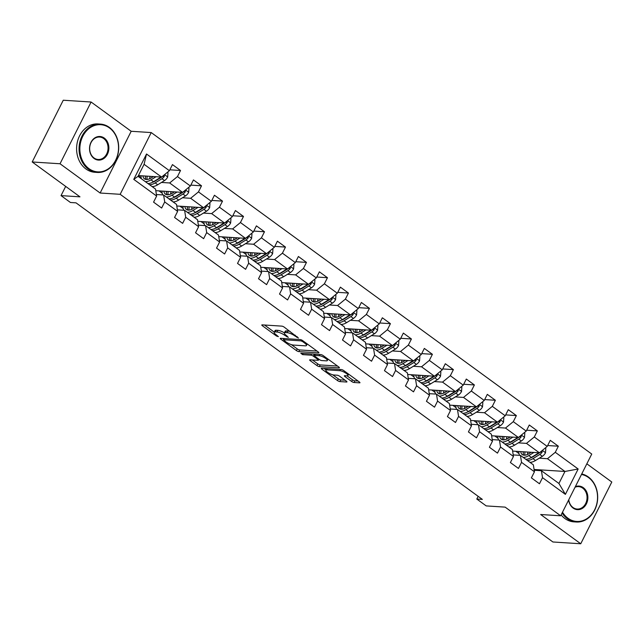 <?xml version="1.0" encoding="UTF-8"?>
<svg xmlns="http://www.w3.org/2000/svg" width="644" height="644" viewBox="0 0 644 644"><rect width="100%" height="100%" fill="white"/><g stroke="black" fill="none" stroke-linecap="round" stroke-linejoin="round"><path stroke-width="0.97" d="M298.446 338.036L284.254 327.168A1.9 0.507 -153.3 0 0 281.847 326.13L262.172 324.866A1.9 0.507 -153.3 0 0 261.794 324.978A1.9 0.507 -153.3 0 0 262.398 325.759L276.429 335.999L278.385 336.651L276.147 334.775A6.086 1.618 -153.3 0 1 274.207 332.264A6.086 1.618 -153.3 0 1 275.415 331.918L277.057 332.022A6.086 1.618 -153.3 0 1 284.777 335.331L288.287 337.376L286.306 335.427A6.086 1.618 -153.3 0 1 284.366 332.916A6.086 1.618 -153.3 0 1 285.582 332.57L287.216 332.674A6.086 1.618 -153.3 0 1 294.944 335.983L298.446 338.036M351.632 381.465A1.9 0.507 -153.3 0 0 354.047 382.496L359.569 382.85A1.9 0.507 -153.3 0 0 359.948 382.745A1.9 0.507 -153.3 0 0 359.336 381.956L343.751 370.59A1.9 0.507 -153.3 0 0 341.336 369.551L321.67 368.288A1.9 0.507 -153.3 0 0 321.292 368.4A1.9 0.507 -153.3 0 0 321.895 369.181L337.48 380.556A1.9 0.507 -153.3 0 0 339.895 381.586L346.561 382.021A1.9 0.507 -153.3 0 0 346.939 381.908A1.9 0.507 -153.3 0 0 346.335 381.127L339.662 376.257A1.9 0.507 -153.3 0 0 337.247 375.219L333.946 375.009A5.088 1.352 -153.3 0 1 328.577 372.965A5.088 1.352 -153.3 0 1 325.864 370.147A5.088 1.352 -153.3 0 1 326.878 369.857L339.831 370.686A5.088 1.352 -153.3 0 1 345.2 372.731A5.088 1.352 -153.3 0 1 347.905 375.549A5.088 1.352 -153.3 0 1 346.891 375.838L344.733 375.702A1.9 0.507 -153.3 0 0 344.355 375.814A1.9 0.507 -153.3 0 0 344.967 376.595L351.632 381.465L352.469 379.799A1.9 0.507 -153.3 0 0 354.884 380.829L358.072 381.031M60.037 163.761L100.134 193.023L131.191 131.279L91.094 102.018L60.037 163.761L32.2 161.974L79.969 196.839L61.035 195.615L70.454 202.49L76.024 202.852L482.364 499.398L476.793 499.036L486.212 505.91L505.146 507.126L552.906 541.982L580.743 543.769L611.8 482.026L586.837 463.809M100.134 193.023L120.17 194.311L560.691 515.796L540.646 514.508L580.743 543.769M318.49 352.88A1.9 0.507 -153.3 0 0 318.869 352.767A1.9 0.507 -153.3 0 0 318.265 351.986L302.68 340.612A1.9 0.507 -153.3 0 0 300.265 339.573L280.591 338.309A1.9 0.507 -153.3 0 0 280.212 338.422A1.9 0.507 -153.3 0 0 280.824 339.203L296.409 350.578A1.9 0.507 -153.3 0 0 298.824 351.616L318.49 352.88L318.732 352.397M323.216 355.601L338.8 366.975A1.9 0.507 -153.3 0 1 339.404 367.756A1.9 0.507 -153.3 0 1 339.026 367.869L319.36 366.605A1.9 0.507 -153.3 0 1 316.945 365.567L310.271 360.696A1.9 0.507 -153.3 0 1 309.667 359.916A1.9 0.507 -153.3 0 1 310.046 359.803L318.023 360.318A1.9 0.507 -153.3 0 0 318.402 360.213A1.9 0.507 -153.3 0 0 317.798 359.424L313.37 356.196A1.9 0.507 -153.3 0 0 310.955 355.166L302.656 354.627L300.804 353.282L320.801 354.562A1.9 0.507 -153.3 0 1 323.216 355.601M32.2 161.974L63.257 100.231L91.094 102.018M120.17 194.311L151.227 132.567L591.747 454.052L560.691 515.796M547.658 445.527L558.348 446.22L550.274 440.327L547.207 446.413L534.295 436.986L537.354 430.9L529.279 425.008L526.22 431.094L513.3 421.667L516.367 415.581L508.293 409.689L505.226 415.783L492.314 406.356L495.373 400.262L487.307 394.37L484.24 400.463L471.319 391.037L474.387 384.943L466.312 379.05L463.253 385.144L450.333 375.718L453.4 369.624L445.326 363.731L442.259 369.825L429.347 360.399L432.406 354.305L424.332 348.412L421.273 354.506L408.352 345.079L411.419 338.986L403.345 333.093L400.278 339.187L387.366 329.76L390.425 323.666L382.351 317.782L379.292 323.868L366.372 314.441L369.439 308.355L361.365 302.463L358.297 308.548L345.385 299.122L348.444 293.036L340.378 287.144L337.311 293.237L324.391 283.811L327.458 277.717L319.384 271.824L316.325 277.918L303.404 268.492L306.472 262.398L298.397 256.505L295.33 262.599L282.418 253.173L285.477 247.079L277.403 241.186L274.344 247.28L261.424 237.853L264.491 231.76L256.417 225.867L253.35 231.961L240.437 222.534L243.496 216.44L235.422 210.548L232.363 216.642L219.443 207.215L222.51 201.121L214.436 195.237L211.369 201.322L198.457 191.896L201.516 185.81L193.45 179.918L190.383 186.003L177.462 176.577L180.529 170.491L172.455 164.598L169.396 170.684L146.518 153.997L133.759 179.362L138.049 176.327L155.542 189.095L156.637 196.058L153.57 202.144L161.644 208.036L164.711 201.95L163.608 194.987L176.528 204.414L177.623 211.377L174.564 217.463L182.63 223.355L185.697 217.261L184.603 210.306L197.515 219.733L198.618 226.688L195.551 232.782L203.625 238.674L206.684 232.581L205.589 225.625L218.509 235.052L219.604 242.007L216.537 248.101L224.611 253.994L227.678 247.9L226.583 240.937L239.496 250.363L240.59 257.326L237.531 263.42L245.606 269.313L248.665 263.219L247.57 256.256L260.49 265.682L261.585 272.645L258.518 278.739L266.592 284.632L269.659 278.538L268.564 271.575L281.476 281.001L282.571 287.965L279.512 294.058L287.586 299.951L290.645 293.857L289.55 286.894L302.471 296.321L303.566 303.284L300.498 309.378L308.573 315.262L311.64 309.176L310.537 302.213L323.457 311.64L324.552 318.603L321.493 324.689L329.559 330.581L332.626 324.496L331.531 317.532L344.443 326.959L345.546 333.922L342.479 340.008L350.553 345.9L353.612 339.815L352.518 332.851L365.438 342.278L366.533 349.241L363.466 355.327L371.54 361.22L374.607 355.126L373.512 348.171L386.424 357.597L387.519 364.552L384.46 370.646L392.534 376.539L395.593 370.445L394.498 363.482L407.419 372.908L408.513 379.871L405.446 385.965L413.52 391.858L416.588 385.764L415.493 378.801L428.405 388.227L429.5 395.191L426.441 401.284L434.515 407.177L437.574 401.083L436.479 394.12L449.399 403.547L450.494 410.51L447.427 416.604L455.501 422.496L458.568 416.402L457.465 409.439L470.386 418.866L471.48 425.829L468.421 431.923L476.488 437.815L479.555 431.721L478.46 424.758L491.372 434.185L492.475 441.148L489.408 447.242L497.482 453.126L500.541 447.041L499.446 440.077L512.366 449.504L513.461 456.467L510.394 462.553L518.468 468.446L521.535 462.36L520.441 455.397L533.353 464.823L534.448 471.786L531.389 477.872L539.463 483.765L542.522 477.671L541.427 470.716L558.92 483.475L564.965 471.464L547.472 458.697L539.302 458.174M558.348 446.22L555.281 452.305L578.159 469.001L565.4 494.367L542.522 477.671M534.448 471.786L521.535 462.36M513.461 456.467L500.541 447.041M492.475 441.148L479.555 431.721M471.48 425.829L458.568 416.402M450.494 410.51L437.574 401.083M429.5 395.191L416.588 385.764M408.513 379.871L395.593 370.445M387.519 364.552L374.607 355.126M366.533 349.241L353.612 339.815M345.546 333.922L332.626 324.496M324.552 318.603L311.64 309.176M303.566 303.284L290.645 293.857M282.571 287.965L269.659 278.538M261.585 272.645L248.665 263.219M240.59 257.326L227.678 247.9M219.604 242.007L206.684 232.581M198.618 226.688L185.697 217.261M177.623 211.377L164.711 201.95M156.637 196.058L133.759 179.362M518.315 442.855L526.478 443.378L539.398 452.804L512.616 451.082M513.22 454.93L520.441 455.397M539.398 452.804L547.207 446.413M526.478 443.378L534.295 436.986M497.321 427.536L505.492 428.059L518.412 437.485L491.622 435.763M492.233 439.611L499.446 440.077M518.412 437.485L526.22 431.094M505.492 428.059L513.3 421.667M476.335 412.216L484.505 412.74L497.418 422.166L470.635 420.452M471.239 424.291L478.46 424.758M497.418 422.166L505.226 415.783M484.505 412.74L492.314 406.356M455.34 396.897L463.511 397.42L476.431 406.847L449.641 405.132M450.253 408.98L457.465 409.439M476.431 406.847L484.24 400.463M463.511 397.42L471.319 391.037M434.354 381.578L442.525 382.109L455.437 391.536L428.654 389.813M429.258 393.661L436.479 394.12M455.437 391.536L463.253 385.144M442.525 382.109L450.333 375.718M413.368 366.267L421.53 366.79L434.45 376.217L407.668 374.494M408.272 378.342L415.493 378.801M434.45 376.217L442.259 369.825M421.53 366.79L429.347 360.399M392.373 350.948L400.544 351.471L413.456 360.898L386.674 359.175M387.277 363.023L394.498 363.482M413.456 360.898L421.273 354.506M400.544 351.471L408.352 345.079M371.387 335.629L379.549 336.152L392.47 345.578L365.687 343.856M366.291 347.704L373.512 348.171M392.47 345.578L400.278 339.187M379.549 336.152L387.366 329.76M350.392 320.31L358.563 320.833L371.483 330.259L344.693 328.537M345.305 332.385L352.518 332.851M371.483 330.259L379.292 323.868M358.563 320.833L366.372 314.441M329.406 304.99L337.577 305.514L350.489 314.94L323.707 313.217M324.31 317.065L331.531 317.532M350.489 314.94L358.297 308.548M337.577 305.514L345.385 299.122M308.412 289.671L316.582 290.194L329.503 299.621L302.712 297.906M303.324 301.746L310.537 302.213M329.503 299.621L337.311 293.237M316.582 290.194L324.391 283.811M287.425 274.352L295.596 274.875L308.508 284.302L281.726 282.587M282.33 286.427L289.55 286.894M308.508 284.302L316.325 277.918M295.596 274.875L303.404 268.492M266.439 259.033L274.602 259.564L287.522 268.991L260.74 267.268M261.343 271.116L268.564 271.575M287.522 268.991L295.33 262.599M274.602 259.564L282.418 253.173M245.445 243.714L253.615 244.245L266.527 253.672L239.745 251.949M240.349 255.797L247.57 256.256M266.527 253.672L274.344 247.28M253.615 244.245L261.424 237.853M224.458 228.403L232.621 228.926L245.541 238.352L218.759 236.63M219.363 240.478L226.583 240.937M245.541 238.352L253.35 231.961M232.621 228.926L240.437 222.534M203.464 213.084L211.635 213.607L224.555 223.033L197.764 221.311M198.376 225.159L205.589 225.625M224.555 223.033L232.363 216.642M211.635 213.607L219.443 207.215M182.477 197.764L190.648 198.288L203.56 207.714L176.778 205.991M177.382 209.839L184.603 210.306M203.56 207.714L211.369 201.322M190.648 198.288L198.457 191.896M161.483 182.445L169.654 182.968L182.574 192.395L155.784 190.672M156.395 194.52L163.608 194.987M182.574 192.395L190.383 186.003M169.654 182.968L177.462 176.577M146.518 153.997L144.087 164.309L161.58 177.076L138.42 175.587M161.58 177.076L169.396 170.684M131.191 131.279L151.227 132.567M478.162 496.331L476.793 499.036M65.672 186.406L61.035 195.615M144.087 164.309L138.049 176.327M534.085 469.476L564.965 471.464L578.159 469.001M534.206 470.249L541.427 470.716M565.4 494.367L558.92 483.475M547.472 458.697L555.281 452.305M138.315 175.796L141.189 177.905M169.839 169.799L180.529 170.491M190.825 185.118L201.516 185.81M158.979 190.882L162.183 193.216M211.82 200.437L222.51 201.121M179.966 206.201L183.17 208.535M232.806 215.756L243.496 216.44M200.952 221.52L204.164 223.854M253.8 231.075L264.491 231.76M221.947 236.831L225.15 239.174M274.787 246.394L285.477 247.079M242.933 252.15L246.145 254.493M295.781 261.714L306.472 262.398M263.927 267.469L267.131 269.812M316.768 277.033L327.458 277.717M284.914 282.788L288.118 285.131M337.754 292.344L348.444 293.036M305.908 298.108L309.112 300.45M358.748 307.663L369.439 308.355M326.894 313.427L330.098 315.761M379.735 322.982L390.425 323.666M347.881 328.746L351.093 331.08M400.729 338.301L411.419 338.986M368.875 344.065L372.079 346.4M421.715 353.62L432.406 354.305M389.862 359.384L393.073 361.719M442.71 368.94L453.4 369.624M410.856 374.695L414.06 377.038M463.696 384.259L474.387 384.943M431.842 390.014L435.046 392.357M484.682 399.578L495.373 400.262M452.837 405.334L456.041 407.676M505.677 414.889L516.367 415.581M473.823 420.653L477.027 422.995M526.663 430.208L537.354 430.9M494.817 435.972L498.021 438.314M515.804 451.291L519.008 453.626M290.122 331.451A6.086 1.618 -153.3 0 0 288.061 331.008L287.216 332.674M284.366 332.916L285.212 331.249A6.086 1.618 -153.3 0 1 286.419 330.903L288.061 331.008M284.398 332.851A6.086 1.618 -153.3 0 0 277.894 330.348L277.057 332.022M274.207 332.264L275.044 330.597A6.086 1.618 -153.3 0 1 276.252 330.243L277.894 330.348M264.507 325.019L274.264 332.143M291.378 344.629L297.246 348.911A1.9 0.507 -153.3 0 0 299.661 349.942L316.993 351.061M282.933 338.462L283.754 339.066M302.599 341.57L300.917 340.845L283.65 339.742L285.719 341.763A6.086 1.618 -153.3 0 0 293.447 345.071L305.248 345.828A6.086 1.618 -153.3 0 0 306.455 345.482A6.086 1.618 -153.3 0 0 304.515 342.97L302.599 341.57L302.978 340.829M337.537 366.05L320.197 364.931L319.36 366.605M312.38 359.956L317.782 363.9A1.9 0.507 -153.3 0 0 320.197 364.931M314.634 354.836L314.208 354.53A1.9 0.507 -153.3 0 0 313.515 354.095M326.307 360.849A5.088 1.352 -153.3 0 0 327.313 360.56A5.088 1.352 -153.3 0 0 324.608 357.742A5.088 1.352 -153.3 0 0 319.239 355.697L314.675 355.399A1.9 0.507 -153.3 0 0 314.296 355.512A1.9 0.507 -153.3 0 0 314.9 356.293L319.327 359.521A1.9 0.507 -153.3 0 0 321.742 360.56L326.307 360.849M347.068 375.846L352.469 379.799M332.69 374.784L338.317 378.889A1.9 0.507 -153.3 0 0 340.732 379.92L345.063 380.202M324.004 368.44L325.993 369.889M153.441 176.553L151.107 177.986A12.3 6.287 126.1 0 1 144.433 178.815A12.3 6.287 126.1 0 1 142.896 175.876M156.073 176.722L150.986 179.853A14.82 7.575 126.1 0 1 145.335 181.648M141.455 178.815A14.82 7.575 126.1 0 1 141.028 175.756M167.416 172.31L167.995 172.737L167.665 177.052A5.136 2.624 126.1 0 1 164.518 180.586L157.716 184.764A14.82 7.575 126.1 0 1 152.065 186.559M149.617 178.782A12.3 6.287 126.1 0 1 150.124 176.343M161.04 177.044A5.136 2.624 126.1 0 1 160.348 177.535L153.546 181.721A14.82 7.575 126.1 0 1 147.895 183.516M145.415 176.037A12.3 6.287 -53.9 0 0 145.947 179.426M145.584 176.054A14.82 7.575 -53.9 0 0 145.391 176.995M149.513 184.691A14.82 7.575 -53.9 0 0 155.156 182.896L161.958 178.718A5.136 2.624 -53.9 0 0 164.341 176.432L164.236 174.902M164.341 176.432L162.739 176.327A2.616 1.336 126.1 0 1 162.079 176.85L155.276 181.036A12.3 6.287 126.1 0 1 152.596 182.26M147.154 179.459A12.3 6.287 126.1 0 1 147.17 176.15M109.44 127.931A23.643 19.328 93.7 0 0 82.786 136.311A23.643 19.328 93.7 0 0 88.961 168.648A23.643 19.328 93.7 0 0 115.614 160.267A23.643 19.328 93.7 0 0 109.44 127.931M88.373 169.131A24.222 19.803 -86.3 0 1 80.041 141.294A24.222 19.803 -86.3 0 1 100.424 124.099A24.222 19.803 -86.3 0 1 109.359 127.407A24.222 19.803 -86.3 0 1 117.699 155.236A24.222 19.803 -86.3 0 1 97.316 172.439A24.222 19.803 -86.3 0 1 88.373 169.131M104.32 138.106A11.817 9.66 -86.3 0 1 107.411 154.278A11.817 9.66 -86.3 0 1 94.08 158.472A11.817 9.66 -86.3 0 1 90.997 142.3A11.817 9.66 -86.3 0 1 104.32 138.106M94 157.949A11.238 9.185 93.7 0 0 98.146 159.479A11.238 9.185 93.7 0 0 107.604 151.501A11.238 9.185 93.7 0 0 103.732 138.589A11.238 9.185 93.7 0 0 99.587 137.051A11.238 9.185 93.7 0 0 90.128 145.029A11.238 9.185 93.7 0 0 94 157.949M97.316 172.439L94.869 172.278A24.222 19.803 -86.3 0 1 85.926 168.97A24.222 19.803 -86.3 0 1 77.586 141.141A24.222 19.803 -86.3 0 1 97.969 123.938L100.424 124.099M562.51 512.173A23.643 19.328 93.7 0 0 567.96 518.219A23.643 19.328 93.7 0 0 594.613 509.839A23.643 19.328 93.7 0 0 588.439 477.494A23.643 19.328 93.7 0 0 581.468 474.475M581.725 473.976A24.222 19.803 -86.3 0 1 588.358 476.979A24.222 19.803 -86.3 0 1 596.698 504.807A24.222 19.803 -86.3 0 1 576.316 522.01A24.222 19.803 -86.3 0 1 567.372 518.694A24.222 19.803 -86.3 0 1 562.099 512.994M575.342 486.671A11.817 9.66 -86.3 0 1 583.319 487.677A11.817 9.66 -86.3 0 1 586.41 503.85A11.817 9.66 -86.3 0 1 573.08 508.036A11.817 9.66 -86.3 0 1 568.644 499.986M568.765 499.744A11.238 9.185 93.7 0 0 572.999 507.512A11.238 9.185 93.7 0 0 577.145 509.05A11.238 9.185 93.7 0 0 586.604 501.072A11.238 9.185 93.7 0 0 582.731 488.16A11.238 9.185 93.7 0 0 578.586 486.623A11.238 9.185 93.7 0 0 575.052 487.234M576.316 522.01L573.86 521.849A24.222 19.803 -86.3 0 1 564.925 518.541A24.222 19.803 -86.3 0 1 561.133 514.91M174.427 191.872L172.093 193.305A12.3 6.287 126.1 0 1 165.419 194.134A12.3 6.287 126.1 0 1 163.882 191.196M177.068 192.041L171.98 195.172A14.82 7.575 126.1 0 1 166.329 196.967M162.827 194.939A14.82 7.575 126.1 0 1 162.014 191.075M188.402 187.621L188.99 188.048L188.652 192.371A5.136 2.624 126.1 0 1 185.504 195.897L178.702 200.083A14.82 7.575 126.1 0 1 173.059 201.878M170.604 194.094A12.3 6.287 126.1 0 1 171.119 191.662M182.035 192.363A5.136 2.624 126.1 0 1 181.334 192.854L174.532 197.04A14.82 7.575 126.1 0 1 168.881 198.835M166.41 191.357A12.3 6.287 -53.9 0 0 166.933 194.746M166.579 191.365A14.82 7.575 -53.9 0 0 166.377 192.315M170.499 200.01A14.82 7.575 -53.9 0 0 176.15 198.215L182.952 194.037A5.136 2.624 -53.9 0 0 185.335 191.751L185.231 190.222M185.335 191.751L183.725 191.646A2.616 1.336 126.1 0 1 183.065 192.17L176.271 196.348A12.3 6.287 126.1 0 1 173.59 197.579M168.148 194.778A12.3 6.287 126.1 0 1 168.156 191.469M195.422 207.191L193.087 208.624A12.3 6.287 126.1 0 1 186.414 209.453A12.3 6.287 126.1 0 1 184.868 206.515M198.054 207.36L192.967 210.491A14.82 7.575 126.1 0 1 187.315 212.287M183.822 210.25A14.82 7.575 126.1 0 1 183.001 206.394M209.397 202.941L209.976 203.367L209.646 207.69A5.136 2.624 126.1 0 1 206.499 211.216L199.696 215.402A14.82 7.575 126.1 0 1 194.045 217.197M191.598 209.413A12.3 6.287 126.1 0 1 192.105 206.982M203.021 207.682A5.136 2.624 126.1 0 1 202.321 208.173L195.526 212.359A14.82 7.575 126.1 0 1 189.875 214.154M187.396 206.676A12.3 6.287 -53.9 0 0 187.919 210.065M187.565 206.684A14.82 7.575 -53.9 0 0 187.372 207.634M191.485 215.329A14.82 7.575 -53.9 0 0 197.136 213.534L203.939 209.356A5.136 2.624 -53.9 0 0 206.322 207.07L206.217 205.541M206.322 207.07L204.72 206.966A2.616 1.336 126.1 0 1 204.059 207.489L197.257 211.667A12.3 6.287 126.1 0 1 194.577 212.898M189.135 210.097A12.3 6.287 126.1 0 1 189.143 206.788M216.408 222.51L214.074 223.943A12.3 6.287 126.1 0 1 207.4 224.772A12.3 6.287 126.1 0 1 205.863 221.834M219.049 222.679L213.961 225.811A14.82 7.575 126.1 0 1 208.31 227.606M204.808 225.569A14.82 7.575 126.1 0 1 203.995 221.713M230.383 218.26L230.971 218.686L230.633 223.009A5.136 2.624 126.1 0 1 227.485 226.535L220.683 230.721A14.82 7.575 126.1 0 1 215.032 232.516M212.584 224.732A12.3 6.287 126.1 0 1 213.1 222.293M224.015 223.001A5.136 2.624 126.1 0 1 223.315 223.492L216.513 227.67A14.82 7.575 126.1 0 1 210.862 229.473M208.382 221.995A12.3 6.287 -53.9 0 0 208.914 225.384M208.559 222.003A14.82 7.575 -53.9 0 0 208.358 222.953M212.48 230.649A14.82 7.575 -53.9 0 0 218.131 228.853L224.925 224.667A5.136 2.624 -53.9 0 0 227.308 222.381L227.203 220.86M227.308 222.381L225.706 222.285A2.616 1.336 126.1 0 1 225.046 222.808L218.244 226.986A12.3 6.287 126.1 0 1 215.571 228.218M210.129 225.416A12.3 6.287 126.1 0 1 210.137 222.108M237.394 237.829L235.068 239.262A12.3 6.287 126.1 0 1 228.395 240.091A12.3 6.287 126.1 0 1 226.849 237.153M240.035 237.998L234.947 241.13A14.82 7.575 126.1 0 1 229.296 242.925M225.794 240.888A14.82 7.575 126.1 0 1 224.981 237.032M251.369 233.579L251.957 234.005L251.627 238.328A5.136 2.624 126.1 0 1 248.471 241.854L241.677 246.032A14.82 7.575 126.1 0 1 236.026 247.835M233.571 240.051A12.3 6.287 126.1 0 1 234.086 237.612M245.002 238.312A5.136 2.624 126.1 0 1 244.301 238.811L237.507 242.989A14.82 7.575 126.1 0 1 231.856 244.784M229.377 237.314A12.3 6.287 -53.9 0 0 229.9 240.703M229.546 237.322A14.82 7.575 -53.9 0 0 229.353 238.272M233.466 245.968A14.82 7.575 -53.9 0 0 239.117 244.173L245.919 239.987A5.136 2.624 -53.9 0 0 248.302 237.7L248.198 236.179M248.302 237.7L246.7 237.604A2.616 1.336 126.1 0 1 246.04 238.127L239.238 242.305A12.3 6.287 126.1 0 1 236.557 243.529M231.116 240.735A12.3 6.287 126.1 0 1 231.124 237.427M258.389 253.148L256.054 254.581A12.3 6.287 126.1 0 1 249.381 255.41A12.3 6.287 126.1 0 1 247.843 252.464M261.029 253.317L255.934 256.441A14.82 7.575 126.1 0 1 250.291 258.244M246.789 256.207A14.82 7.575 126.1 0 1 245.976 252.351M272.364 248.898L272.943 249.325L272.613 253.647A5.136 2.624 126.1 0 1 269.466 257.173L262.663 261.351A14.82 7.575 126.1 0 1 257.012 263.154M254.565 255.37A12.3 6.287 126.1 0 1 255.072 252.931M265.988 253.631A5.136 2.624 126.1 0 1 265.296 254.13L258.494 258.308A14.82 7.575 126.1 0 1 252.842 260.104M250.363 252.633A12.3 6.287 -53.9 0 0 250.894 256.022M250.54 252.641A14.82 7.575 -53.9 0 0 250.339 253.591M254.461 261.287A14.82 7.575 -53.9 0 0 260.112 259.492L266.906 255.306A5.136 2.624 -53.9 0 0 269.289 253.02L269.184 251.498M269.289 253.02L267.687 252.915A2.616 1.336 126.1 0 1 267.027 253.438L260.224 257.624A12.3 6.287 126.1 0 1 257.544 258.848M252.11 256.054A12.3 6.287 126.1 0 1 252.118 252.746M279.375 268.468L277.049 269.9A12.3 6.287 126.1 0 1 270.367 270.73A12.3 6.287 126.1 0 1 268.83 267.783M282.016 268.637L276.928 271.76A14.82 7.575 126.1 0 1 271.277 273.563M267.775 271.526A14.82 7.575 126.1 0 1 266.962 267.663M293.35 264.217L293.938 264.644L293.6 268.959A5.136 2.624 126.1 0 1 290.452 272.493L283.658 276.67A14.82 7.575 126.1 0 1 278.007 278.466M275.552 270.689A12.3 6.287 126.1 0 1 276.067 268.25M286.983 268.951A5.136 2.624 126.1 0 1 286.282 269.45L279.48 273.628A14.82 7.575 126.1 0 1 273.837 275.423M271.357 267.952A12.3 6.287 -53.9 0 0 271.881 271.341M271.526 267.96A14.82 7.575 -53.9 0 0 271.333 268.91M275.447 276.606A14.82 7.575 -53.9 0 0 281.098 274.803L287.9 270.625A5.136 2.624 -53.9 0 0 290.283 268.339L290.178 266.817M290.283 268.339L288.681 268.234A2.616 1.336 126.1 0 1 288.013 268.757L281.219 272.943A12.3 6.287 126.1 0 1 278.538 274.167M273.096 271.374A12.3 6.287 126.1 0 1 273.104 268.057M300.37 283.779L298.035 285.22A12.3 6.287 126.1 0 1 291.362 286.049A12.3 6.287 126.1 0 1 289.824 283.102M303.002 283.948L297.914 287.079A14.82 7.575 126.1 0 1 292.263 288.874M288.77 286.846A14.82 7.575 126.1 0 1 287.957 282.982M314.344 279.536L314.924 279.963L314.594 284.278A5.136 2.624 126.1 0 1 311.446 287.812L304.644 291.99A14.82 7.575 126.1 0 1 298.993 293.785M296.546 286.008A12.3 6.287 126.1 0 1 297.053 283.569M307.969 284.27A5.136 2.624 126.1 0 1 307.277 284.769L300.474 288.947A14.82 7.575 126.1 0 1 294.823 290.742M292.344 283.263A12.3 6.287 -53.9 0 0 292.875 286.661M292.513 283.279A14.82 7.575 -53.9 0 0 292.32 284.229M296.441 291.925A14.82 7.575 -53.9 0 0 302.084 290.122L308.887 285.944A5.136 2.624 -53.9 0 0 311.269 283.658L311.165 282.136M311.269 283.658L309.667 283.553A2.616 1.336 126.1 0 1 309.007 284.076L302.205 288.262A12.3 6.287 126.1 0 1 299.524 289.486M294.083 286.693A12.3 6.287 126.1 0 1 294.099 283.376M321.356 299.098L319.022 300.531A12.3 6.287 126.1 0 1 312.348 301.36A12.3 6.287 126.1 0 1 310.811 298.422M323.996 299.267L318.909 302.398A14.82 7.575 126.1 0 1 313.258 304.193M309.756 302.165A14.82 7.575 126.1 0 1 308.943 298.301M335.331 294.855L335.918 295.282L335.58 299.597A5.136 2.624 126.1 0 1 332.433 303.131L325.631 307.309A14.82 7.575 126.1 0 1 319.988 309.104M317.532 301.328A12.3 6.287 126.1 0 1 318.047 298.888M328.963 299.589A5.136 2.624 126.1 0 1 328.263 300.08L321.461 304.266A14.82 7.575 126.1 0 1 315.81 306.061M313.338 298.583A12.3 6.287 -53.9 0 0 313.861 301.98M313.507 298.599A14.82 7.575 -53.9 0 0 313.306 299.549M317.428 307.236A14.82 7.575 -53.9 0 0 323.079 305.441L329.881 301.263A5.136 2.624 -53.9 0 0 332.264 298.977L332.159 297.447M332.264 298.977L330.654 298.872A2.616 1.336 126.1 0 1 329.994 299.396L323.199 303.582A12.3 6.287 126.1 0 1 320.519 304.805M315.077 302.012A12.3 6.287 126.1 0 1 315.085 298.695M342.35 314.417L340.016 315.85A12.3 6.287 126.1 0 1 333.342 316.679A12.3 6.287 126.1 0 1 331.797 313.741M344.983 314.586L339.895 317.717A14.82 7.575 126.1 0 1 334.244 319.513M330.75 317.484A14.82 7.575 126.1 0 1 329.929 313.62M356.325 310.175L356.905 310.593L356.575 314.916A5.136 2.624 126.1 0 1 353.427 318.442L346.625 322.628A14.82 7.575 126.1 0 1 340.974 324.423M338.527 316.639A12.3 6.287 126.1 0 1 339.034 314.208M349.95 314.908A5.136 2.624 126.1 0 1 349.249 315.399L342.455 319.585A14.82 7.575 126.1 0 1 336.804 321.38M334.325 313.902A12.3 6.287 -53.9 0 0 334.848 317.291M334.494 313.918A14.82 7.575 -53.9 0 0 334.3 314.86M338.414 322.555A14.82 7.575 -53.9 0 0 344.065 320.76L350.867 316.582A5.136 2.624 -53.9 0 0 353.25 314.296L353.145 312.767M353.25 314.296L351.648 314.192A2.616 1.336 126.1 0 1 350.988 314.715L344.186 318.893A12.3 6.287 126.1 0 1 341.505 320.124M336.063 317.323A12.3 6.287 126.1 0 1 336.071 314.014M363.337 329.736L361.002 331.169A12.3 6.287 126.1 0 1 354.329 331.998A12.3 6.287 126.1 0 1 352.791 329.06M365.977 329.905L360.89 333.037A14.82 7.575 126.1 0 1 355.238 334.832M351.737 332.795A14.82 7.575 126.1 0 1 350.924 328.939M377.312 325.486L377.899 325.912L377.561 330.235A5.136 2.624 126.1 0 1 374.414 333.761L367.611 337.947A14.82 7.575 126.1 0 1 361.96 339.742M359.513 331.958A12.3 6.287 126.1 0 1 360.028 329.527M370.944 330.227A5.136 2.624 126.1 0 1 370.244 330.718L363.441 334.904A14.82 7.575 126.1 0 1 357.79 336.699M355.311 329.221A12.3 6.287 -53.9 0 0 355.842 332.61M355.488 329.229A14.82 7.575 -53.9 0 0 355.287 330.179M359.408 337.875A14.82 7.575 -53.9 0 0 365.059 336.079L371.854 331.902A5.136 2.624 -53.9 0 0 374.236 329.615L374.132 328.086M374.236 329.615L372.635 329.511A2.616 1.336 126.1 0 1 371.974 330.034L365.172 334.212A12.3 6.287 126.1 0 1 362.5 335.444M357.058 332.642A12.3 6.287 126.1 0 1 357.066 329.334M384.323 345.055L381.997 346.488A12.3 6.287 126.1 0 1 375.323 347.317A12.3 6.287 126.1 0 1 373.778 344.379M386.964 345.224L381.876 348.356A14.82 7.575 126.1 0 1 376.225 350.151M372.723 348.114A14.82 7.575 126.1 0 1 371.91 344.258M398.298 340.805L398.886 341.231L398.556 345.554A5.136 2.624 126.1 0 1 395.4 349.08L388.606 353.266A14.82 7.575 126.1 0 1 382.955 355.061M380.499 347.277A12.3 6.287 126.1 0 1 381.015 344.846M391.93 345.546A5.136 2.624 126.1 0 1 391.23 346.037L384.436 350.223A14.82 7.575 126.1 0 1 378.785 352.018M376.305 344.54A12.3 6.287 -53.9 0 0 376.829 347.929M376.474 344.548A14.82 7.575 -53.9 0 0 376.281 345.498M380.395 353.194A14.82 7.575 -53.9 0 0 386.046 351.399L392.848 347.213A5.136 2.624 -53.9 0 0 395.231 344.926L395.126 343.405M395.231 344.926L393.629 344.83A2.616 1.336 126.1 0 1 392.969 345.353L386.167 349.531A12.3 6.287 126.1 0 1 383.486 350.763M378.044 347.961A12.3 6.287 126.1 0 1 378.052 344.653M405.318 360.374L402.983 361.807A12.3 6.287 126.1 0 1 396.31 362.636A12.3 6.287 126.1 0 1 394.772 359.698M407.958 360.543L402.862 363.675A14.82 7.575 126.1 0 1 397.219 365.47M393.717 363.433A14.82 7.575 126.1 0 1 392.904 359.577M419.292 356.124L419.872 356.551L419.542 360.873A5.136 2.624 126.1 0 1 416.394 364.399L409.592 368.585A14.82 7.575 126.1 0 1 403.941 370.381M401.494 362.596A12.3 6.287 126.1 0 1 402.001 360.157M412.917 360.865A5.136 2.624 126.1 0 1 412.224 361.356L405.422 365.534A14.82 7.575 126.1 0 1 399.771 367.338M397.292 359.859A12.3 6.287 -53.9 0 0 397.823 363.248M397.469 359.867A14.82 7.575 -53.9 0 0 397.268 360.817M401.389 368.513A14.82 7.575 -53.9 0 0 407.04 366.718L413.834 362.532A5.136 2.624 -53.9 0 0 416.217 360.246L416.113 358.724M416.217 360.246L414.615 360.149A2.616 1.336 126.1 0 1 413.955 360.672L407.153 364.85A12.3 6.287 126.1 0 1 404.472 366.074M399.038 363.28A12.3 6.287 126.1 0 1 399.047 359.972M426.304 375.694L423.977 377.126A12.3 6.287 126.1 0 1 417.296 377.956A12.3 6.287 126.1 0 1 415.758 375.017M428.944 375.863L423.857 378.994A14.82 7.575 126.1 0 1 418.206 380.789M414.704 378.752A14.82 7.575 126.1 0 1 413.891 374.897M440.279 371.443L440.866 371.87L440.528 376.193A5.136 2.624 126.1 0 1 437.381 379.719L430.586 383.896A14.82 7.575 126.1 0 1 424.935 385.7M422.48 377.915A12.3 6.287 126.1 0 1 422.995 375.476M433.911 376.177A5.136 2.624 126.1 0 1 433.211 376.676L426.409 380.854A14.82 7.575 126.1 0 1 420.765 382.649M418.286 375.178A12.3 6.287 -53.9 0 0 418.809 378.567M418.455 375.186A14.82 7.575 -53.9 0 0 418.262 376.136M422.375 383.832A14.82 7.575 -53.9 0 0 428.027 382.037L434.829 377.851A5.136 2.624 -53.9 0 0 437.212 375.565L437.107 374.043M437.212 375.565L435.61 375.46A2.616 1.336 126.1 0 1 434.941 375.991L428.147 380.169A12.3 6.287 126.1 0 1 425.467 381.393M420.025 378.6A12.3 6.287 126.1 0 1 420.033 375.291M447.298 391.013L444.964 392.446A12.3 6.287 126.1 0 1 438.29 393.275A12.3 6.287 126.1 0 1 436.753 390.328M449.931 391.182L444.843 394.305A14.82 7.575 126.1 0 1 439.192 396.108M435.698 394.072A14.82 7.575 126.1 0 1 434.885 390.216M461.273 386.762L461.853 387.189L461.523 391.512A5.136 2.624 126.1 0 1 458.375 395.038L451.573 399.216A14.82 7.575 126.1 0 1 445.922 401.011M443.475 393.234A12.3 6.287 126.1 0 1 443.982 390.795M454.897 391.496A5.136 2.624 126.1 0 1 454.205 391.995L447.403 396.173A14.82 7.575 126.1 0 1 441.752 397.968M439.272 390.497A12.3 6.287 -53.9 0 0 439.804 393.887M439.441 390.506A14.82 7.575 -53.9 0 0 439.248 391.455M443.37 399.151A14.82 7.575 -53.9 0 0 449.013 397.356L455.815 393.17A5.136 2.624 -53.9 0 0 458.198 390.884L458.093 389.362M458.198 390.884L456.596 390.779A2.616 1.336 126.1 0 1 455.936 391.302L449.134 395.488A12.3 6.287 126.1 0 1 446.453 396.712M441.011 393.919A12.3 6.287 126.1 0 1 441.027 390.61M468.285 406.324L465.95 407.765A12.3 6.287 126.1 0 1 459.277 408.594A12.3 6.287 126.1 0 1 457.739 405.648M470.925 406.501L465.837 409.624A14.82 7.575 126.1 0 1 460.186 411.419M456.685 409.391A14.82 7.575 126.1 0 1 455.871 405.527M482.259 402.081L482.847 402.508L482.509 406.823A5.136 2.624 126.1 0 1 479.361 410.357L472.559 414.535A14.82 7.575 126.1 0 1 466.916 416.33M464.461 408.554A12.3 6.287 126.1 0 1 464.976 406.114M475.892 406.815A5.136 2.624 126.1 0 1 475.192 407.314L468.389 411.492A14.82 7.575 126.1 0 1 462.738 413.287M460.267 405.809A12.3 6.287 -53.9 0 0 460.79 409.206M460.436 405.825A14.82 7.575 -53.9 0 0 460.235 406.775M464.356 414.47A14.82 7.575 -53.9 0 0 470.007 412.667L476.81 408.489A5.136 2.624 -53.9 0 0 479.192 406.203L479.088 404.682M479.192 406.203L477.582 406.098A2.616 1.336 126.1 0 1 476.922 406.622L470.128 410.808A12.3 6.287 126.1 0 1 467.447 412.031M462.006 409.238A12.3 6.287 126.1 0 1 462.014 405.921M489.279 421.643L486.945 423.076A12.3 6.287 126.1 0 1 480.271 423.905A12.3 6.287 126.1 0 1 478.725 420.967M491.911 421.812L486.824 424.943A14.82 7.575 126.1 0 1 481.173 426.739M477.679 424.71A14.82 7.575 126.1 0 1 476.858 420.846M503.254 417.401L503.833 417.827L503.503 422.142A5.136 2.624 126.1 0 1 500.356 425.676L493.554 429.854A14.82 7.575 126.1 0 1 487.902 431.649M485.455 423.873A12.3 6.287 126.1 0 1 485.962 421.434M496.878 422.134A5.136 2.624 126.1 0 1 496.178 422.625L489.384 426.811A14.82 7.575 126.1 0 1 483.733 428.606M481.253 421.128A12.3 6.287 -53.9 0 0 481.776 424.525M481.422 421.144A14.82 7.575 -53.9 0 0 481.229 422.094M485.343 429.781A14.82 7.575 -53.9 0 0 490.994 427.986L497.796 423.808A5.136 2.624 -53.9 0 0 500.179 421.522L500.074 419.993M500.179 421.522L498.577 421.418A2.616 1.336 126.1 0 1 497.917 421.941L491.114 426.127A12.3 6.287 126.1 0 1 488.434 427.35M482.992 424.557A12.3 6.287 126.1 0 1 483 421.24M510.265 436.962L507.931 438.395A12.3 6.287 126.1 0 1 501.257 439.224A12.3 6.287 126.1 0 1 499.72 436.286M512.906 437.131L507.818 440.263A14.82 7.575 126.1 0 1 502.167 442.058M498.665 440.029A14.82 7.575 126.1 0 1 497.852 436.165M524.24 432.72L524.828 433.146L524.49 437.461A5.136 2.624 126.1 0 1 521.342 440.995L514.54 445.173A14.82 7.575 126.1 0 1 508.889 446.968M506.442 439.192A12.3 6.287 126.1 0 1 506.957 436.753M517.873 437.453A5.136 2.624 126.1 0 1 517.172 437.944L510.37 442.13A14.82 7.575 126.1 0 1 504.719 443.925M502.24 436.447A12.3 6.287 -53.9 0 0 502.771 439.836M502.417 436.463A14.82 7.575 -53.9 0 0 502.215 437.405M506.337 445.101A14.82 7.575 -53.9 0 0 511.988 443.305L518.782 439.128A5.136 2.624 -53.9 0 0 521.165 436.841L521.06 435.312M521.165 436.841L519.563 436.737A2.616 1.336 126.1 0 1 518.903 437.26L512.101 441.446A12.3 6.287 126.1 0 1 509.428 442.67M503.986 439.868A12.3 6.287 126.1 0 1 503.994 436.56M531.252 452.281L528.925 453.714A12.3 6.287 126.1 0 1 522.252 454.543A12.3 6.287 126.1 0 1 520.706 451.605M533.892 452.45L528.804 455.582A14.82 7.575 126.1 0 1 523.153 457.377M519.652 455.348A14.82 7.575 126.1 0 1 518.839 451.484M545.226 448.031L545.814 448.457L545.484 452.78A5.136 2.624 126.1 0 1 542.329 456.306L535.534 460.492A14.82 7.575 126.1 0 1 529.883 462.287M527.428 454.503A12.3 6.287 126.1 0 1 527.943 452.072M538.859 452.772A5.136 2.624 126.1 0 1 538.159 453.263L531.364 457.449A14.82 7.575 126.1 0 1 525.713 459.244M523.234 451.766A12.3 6.287 -53.9 0 0 523.757 455.155M523.403 451.774A14.82 7.575 -53.9 0 0 523.21 452.724M527.323 460.42A14.82 7.575 -53.9 0 0 532.974 458.625L539.777 454.447A5.136 2.624 -53.9 0 0 542.159 452.16L542.055 450.631M542.159 452.16L540.558 452.056A2.616 1.336 126.1 0 1 539.897 452.579L533.095 456.757A12.3 6.287 126.1 0 1 530.414 457.989M524.973 455.187A12.3 6.287 126.1 0 1 524.981 451.879M295.314 335.234L294.944 335.983M286.419 330.903L285.582 332.57M286.966 335.91L286.596 336.651M285.195 334.502L284.777 335.331M276.252 330.243L275.415 331.918M276.807 335.258L276.429 335.999M262.824 324.906L262.398 325.759M297.134 336.562L296.755 337.311M299.661 349.942L298.824 351.616M297.246 348.911L296.409 350.578M281.251 338.358L280.824 339.203M301.392 339.895L300.917 340.845M284.246 338.551L283.65 339.742M304.894 342.222L304.515 342.97M339.267 367.386L339.026 367.869M317.782 363.9L316.945 365.567M310.706 359.851L310.271 360.696M318.168 358.684L317.798 359.424M314.208 354.53L313.37 356.196M311.559 353.967L310.955 355.166M303.252 353.435L302.656 354.627M319.835 354.506L319.239 355.697M315.27 354.208L314.675 355.399M345.393 375.742L344.967 376.595M340.426 369.495L339.831 370.686M327.474 368.658L326.878 369.857M346.802 381.538L346.561 382.021M340.732 379.92L339.895 381.586M338.317 378.889L337.48 380.556M322.322 368.328L321.895 369.181M359.803 382.375L359.569 382.85M354.884 380.829L354.047 382.496M167.673 176.947L164.542 174.661M153.546 181.721L150.986 179.853M157.716 184.764L155.156 182.896M160.348 177.535L159.535 176.947M164.518 180.586L161.958 178.718M188.66 192.266L185.528 189.98M174.532 197.04L171.98 195.172M178.702 200.083L176.15 198.215M181.334 192.854L180.521 192.266M185.504 195.897L182.952 194.037M209.654 207.585L206.523 205.291M195.526 212.359L192.967 210.491M199.696 215.402L197.136 213.534M202.321 208.173L201.516 207.585M206.499 211.216L203.939 209.356M230.641 222.896L227.509 220.61M216.513 227.67L213.961 225.811M220.683 230.721L218.131 228.853M223.315 223.492L222.502 222.904M227.485 226.535L224.925 224.667M251.635 238.216L248.495 235.929M237.507 242.989L234.947 241.13M241.677 246.032L239.117 244.173M244.301 238.811L243.496 238.216M248.471 241.854L245.919 239.987M272.621 253.535L269.49 251.249M258.494 258.308L255.934 256.441M262.663 261.351L260.112 259.492M265.296 254.13L264.483 253.535M269.466 257.173L266.906 255.306M293.616 268.854L290.476 266.568M279.48 273.628L276.928 271.76M283.658 276.67L281.098 274.803M286.282 269.45L285.469 268.854M290.452 272.493L287.9 270.625M314.602 284.173L311.471 281.887M300.474 288.947L297.914 287.079M304.644 291.99L302.084 290.122M307.277 284.769L306.464 284.173M311.446 287.812L308.887 285.944M335.588 299.492L332.457 297.206M321.461 304.266L318.909 302.398M325.631 307.309L323.079 305.441M328.263 300.08L327.45 299.492M332.433 303.131L329.881 301.263M356.583 314.811L353.451 312.525M342.455 319.585L339.895 317.717M346.625 322.628L344.065 320.76M349.249 315.399L348.444 314.811M353.427 318.442L350.867 316.582M377.569 330.131L374.438 327.836M363.441 334.904L360.89 333.037M367.611 337.947L365.059 336.079M370.244 330.718L369.431 330.131M374.414 333.761L371.854 331.902M398.564 345.442L395.424 343.155M384.436 350.223L381.876 348.356M388.606 353.266L386.046 351.399M391.23 346.037L390.425 345.45M395.4 349.08L392.848 347.213M419.55 360.761L416.418 358.475M405.422 365.534L402.862 363.675M409.592 368.585L407.04 366.718M412.224 361.356L411.411 360.761M416.394 364.399L413.834 362.532M440.544 376.08L437.405 373.794M426.409 380.854L423.857 378.994M430.586 383.896L428.027 382.037M433.211 376.676L432.398 376.08M437.381 379.719L434.829 377.851M461.531 391.399L458.399 389.113M447.403 396.173L444.843 394.305M451.573 399.216L449.013 397.356M454.205 391.995L453.392 391.399M458.375 395.038L455.815 393.17M482.517 406.718L479.386 404.432M468.389 411.492L465.837 409.624M472.559 414.535L470.007 412.667M475.192 407.314L474.378 406.718M479.361 410.357L476.81 408.489M503.511 422.037L500.38 419.751M489.384 426.811L486.824 424.943M493.554 429.854L490.994 427.986M496.178 422.625L495.373 422.037M500.356 425.676L497.796 423.808M524.498 437.356L521.366 435.07M510.37 442.13L507.818 440.263M514.54 445.173L511.988 443.305M517.172 437.944L516.359 437.356M521.342 440.995L518.782 439.128M545.492 452.676L542.353 450.389M531.364 457.449L528.804 455.582M535.534 460.492L532.974 458.625M538.159 453.263L537.354 452.676M542.329 456.306L539.777 454.447M284.028 338.535L283.384 339.815M307.236 343.936L306.455 345.482M318.901 359.215L318.402 360.213M328.038 359.119L327.313 360.56M314.964 354.192L314.296 355.512M348.621 374.14L347.905 375.549M326.637 368.61L325.864 370.147"/></g></svg>
